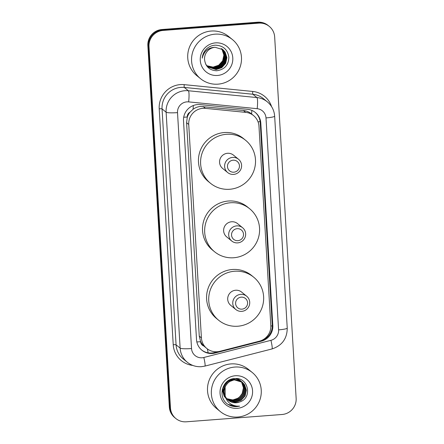 <?xml version="1.0" encoding="UTF-8"?>
<svg xmlns="http://www.w3.org/2000/svg" width="444" height="444" viewBox="0 0 444 444"><rect width="100%" height="100%" fill="white"/><g stroke="black" fill="none" stroke-linecap="round" stroke-linejoin="round"><path stroke-width="0.67" d="M251.826 110.384A15.14 2.309 -84.3 0 1 251.609 113.997C249.217 111.993 246.487 110.822 243.412 110.484L200.499 106.46C197.769 106.715 195.288 107.664 193.057 109.302L190.026 112.171A5.045 4.962 129.2 0 0 187.257 117.005A15.14 1.887 176.6 0 1 183.705 117.227M205.411 108.364A15.14 14.885 129.2 0 0 188.733 124.475L201.41 337.878A15.14 14.885 129.2 0 0 219.847 351.309L259.324 341.208A15.14 14.885 129.2 0 0 270.807 325.502L258.969 126.196A15.14 14.885 129.2 0 0 245.726 112.371L205.411 108.364L203.097 106.477M187.257 117.005L187.274 117.272A15.14 14.885 -50.8 0 1 190.026 112.171M203.924 346.076A15.14 14.885 -50.8 0 1 200.588 341.442L200.605 341.708A5.045 4.962 129.2 0 0 203.924 346.076L206.799 348.468M187.274 117.272L186.591 122.727L199.267 336.13L200.588 341.442M197.58 104.568A15.14 14.885 129.2 0 0 183.511 120.707L196.514 339.621A15.14 14.885 129.2 0 0 214.952 353.047L261.338 341.186A15.14 14.885 129.2 0 0 272.821 325.474L260.8 123.127A15.14 14.885 129.2 0 0 247.563 109.307L200.194 104.601A15.14 14.885 129.2 0 0 197.58 104.568M258.819 23.132A15.14 14.885 -50.8 0 1 274.67 36.985L296.142 398.351A15.14 14.885 -50.8 0 1 282.068 414.491L186.319 421.8A15.14 14.885 -50.8 0 1 170.468 407.947L149.001 46.576A15.14 14.885 -50.8 0 1 163.07 30.442L258.819 23.132L258.247 22.666A15.14 14.885 -50.8 0 1 268.714 25.93A15.14 14.885 -50.8 0 0 258.247 22.666L162.498 29.976L258.247 22.666L257.681 22.2A15.14 14.885 -50.8 0 1 268.143 25.463L269.28 26.396M175.857 418.537L174.72 417.604A15.14 14.885 -50.8 0 1 169.331 407.015L147.858 45.649L148.429 46.109A15.14 14.885 -50.8 0 1 162.498 29.976A15.14 14.885 -50.8 0 0 148.429 46.109L169.902 407.481L148.429 46.109L149.001 46.576M175.286 418.07A15.14 14.885 -50.8 0 1 169.902 407.481A15.14 14.885 -50.8 0 0 175.286 418.07M218.004 351.659L214.38 352.586A15.14 14.885 -50.8 0 1 201.62 349.972M255.122 112.31A15.14 14.885 -50.8 0 1 260.228 122.661L272.25 325.008A15.14 14.885 -50.8 0 1 261.15 340.615M147.858 45.649A15.14 14.885 -50.8 0 1 161.932 29.509L257.681 22.2M218.015 84.155A25.23 24.809 -50.8 0 1 200.577 78.71A25.23 24.809 -50.8 0 1 192.79 51.754A25.23 24.809 -50.8 0 1 215.046 34.171A25.23 24.809 -50.8 0 1 232.484 39.616A25.23 24.809 -50.8 0 1 240.265 66.572A25.23 24.809 -50.8 0 1 218.015 84.155M200.577 78.71L196.731 75.574A25.23 24.809 -50.8 0 1 188.944 48.618A25.23 24.809 -50.8 0 1 211.194 31.036A25.23 24.809 -50.8 0 1 228.632 36.475L232.484 39.616M215.562 42.868A16.456 16.178 -50.8 0 1 232.789 57.925A16.456 16.178 -50.8 0 1 217.499 75.463A16.456 16.178 -50.8 0 1 200.266 60.406A16.456 16.178 -50.8 0 1 215.562 42.868M215.146 47.286A11.405 11.217 -50.8 0 0 204.545 59.446C205.444 66.572 209.479 70.346 216.65 70.768C224.531 69.625 228.605 65.09 228.871 57.165C227.622 49.5 223.116 45.504 215.34 45.183C212.282 45.349 209.54 46.409 207.12 48.363C204.185 51.005 202.558 54.273 202.236 58.17C203.957 51.154 208.258 47.525 215.146 47.286L222.944 49.673L225.125 52.092L226.912 57.576L225.68 63.292L221.739 67.693L216.134 69.591L208.164 67.061L205.755 64.341M208.075 66.989L215.956 69.447L221.562 67.549L225.502 63.148L226.734 57.431L224.947 51.948L222.855 49.6M207.725 66.683L215.24 68.864L220.846 66.966L224.786 62.565L226.024 56.849L224.237 51.365L222.488 49.323M207.809 66.761L215.418 69.009L221.023 67.116L224.964 62.709L226.201 56.993L224.414 51.51L222.583 49.389M207.392 66.367L214.53 68.282L220.135 66.389L224.076 61.982L225.308 56.266L223.521 50.783L222.111 49.056M207.47 66.45L214.707 68.426L220.313 66.533L224.253 62.132L225.485 56.416L223.698 50.927L222.205 49.123M207.065 66.039L213.814 67.699L219.425 65.806L223.36 61.405L224.597 55.689L222.81 50.2L221.717 48.812M207.148 66.123L213.991 67.849L219.602 65.951L223.543 61.55L224.775 55.833L222.988 50.35L221.817 48.873M206.754 65.695L213.103 67.122L218.709 65.224L222.649 60.822L223.881 55.106L222.1 49.623L221.317 48.579M206.832 65.779L213.281 67.266L218.886 65.368L222.827 60.967L224.065 55.25L222.278 49.767L221.417 48.635M233.822 172.2A6.055 5.955 -50.8 0 1 227.478 166.655A6.055 5.955 -50.8 0 1 233.106 160.201A6.055 5.955 -50.8 0 1 239.449 165.745A6.055 5.955 -50.8 0 1 233.822 172.2M233.611 174.409A8.58 8.436 -50.8 0 1 225.036 163.392A8.58 8.436 -50.8 0 1 238.533 159.263A8.58 8.436 -50.8 0 1 233.611 174.409M238.533 159.263L233.472 155.134A8.58 8.436 129.2 0 0 219.98 159.263A8.58 8.436 129.2 0 0 222.627 168.426L227.683 172.555M229.681 189.272A27.756 27.289 -50.8 0 1 210.5 183.283A27.756 27.289 -50.8 0 1 201.937 153.63A27.756 27.289 -50.8 0 1 226.418 134.293A27.756 27.289 -50.8 0 1 245.599 140.276A27.756 27.289 -50.8 0 1 254.162 169.93A27.756 27.289 -50.8 0 1 229.681 189.272M210.5 183.283L208.364 181.541A27.756 27.289 -50.8 0 1 199.8 151.887A27.756 27.289 -50.8 0 1 224.281 132.545A27.756 27.289 -50.8 0 1 243.462 138.534L245.599 140.276M237.89 240.676A6.055 5.955 -50.8 0 1 231.546 235.131A6.055 5.955 -50.8 0 1 237.174 228.677A6.055 5.955 -50.8 0 1 243.517 234.221A6.055 5.955 -50.8 0 1 237.89 240.676M237.679 242.879A8.58 8.436 -50.8 0 1 229.104 231.868A8.58 8.436 -50.8 0 1 242.602 227.739A8.58 8.436 -50.8 0 1 237.679 242.879M242.602 227.739L237.54 223.609A8.58 8.436 129.2 0 0 224.048 227.739A8.58 8.436 129.2 0 0 226.695 236.902L231.751 241.031M233.749 257.748A27.756 27.289 -50.8 0 1 214.569 251.759A27.756 27.289 -50.8 0 1 206.005 222.105A27.756 27.289 -50.8 0 1 230.486 202.764A27.756 27.289 -50.8 0 1 249.667 208.752A27.756 27.289 -50.8 0 1 258.23 238.406A27.756 27.289 -50.8 0 1 233.749 257.748M214.569 251.759L212.432 250.016A27.756 27.289 -50.8 0 1 203.868 220.363A27.756 27.289 -50.8 0 1 228.349 201.021A27.756 27.289 -50.8 0 1 247.53 207.009L249.667 208.752M241.958 309.152A6.055 5.955 -50.8 0 1 235.614 303.607A6.055 5.955 -50.8 0 1 241.242 297.153A6.055 5.955 -50.8 0 1 247.586 302.691A6.055 5.955 -50.8 0 1 241.958 309.152M241.747 311.355A8.58 8.436 -50.8 0 1 233.172 300.344A8.58 8.436 -50.8 0 1 246.67 296.215A8.58 8.436 -50.8 0 1 241.747 311.355M246.67 296.215L241.608 292.085A8.58 8.436 129.2 0 0 228.116 296.215A8.58 8.436 129.2 0 0 230.763 305.378L235.82 309.507M237.818 326.223A27.756 27.289 -50.8 0 1 218.637 320.235A27.756 27.289 -50.8 0 1 210.073 290.581A27.756 27.289 -50.8 0 1 234.554 271.24A27.756 27.289 -50.8 0 1 253.735 277.228A27.756 27.289 -50.8 0 1 262.299 306.882A27.756 27.289 -50.8 0 1 237.818 326.223M218.637 320.235L216.5 318.492A27.756 27.289 -50.8 0 1 207.936 288.839A27.756 27.289 -50.8 0 1 232.417 269.497A27.756 27.289 -50.8 0 1 251.598 275.485L253.735 277.228M237.79 417.038A25.23 24.809 -50.8 0 1 220.352 411.594A25.23 24.809 -50.8 0 1 212.571 384.637A25.23 24.809 -50.8 0 1 234.821 367.055A25.23 24.809 -50.8 0 1 252.259 372.499A25.23 24.809 -50.8 0 1 260.045 399.456A25.23 24.809 -50.8 0 1 237.79 417.038M220.352 411.594L216.506 408.452A25.23 24.809 -50.8 0 1 208.719 381.496A25.23 24.809 -50.8 0 1 230.974 363.914A25.23 24.809 -50.8 0 1 248.412 369.358L252.259 372.499M227.866 399.855L235.314 401.987L240.937 400.105L244.894 395.715L246.143 390.015L244.372 384.543L242.313 382.223M227.977 399.955L235.542 402.175L241.164 400.288L245.121 395.904L246.37 390.198L244.6 384.726L242.202 382.129L234.426 379.759L228.954 381.768L225.147 386.28L225.158 396.281M242.424 382.317L234.654 379.942C227.472 380.364 222.072 388.666 225.019 395.621A11.405 11.217 -50.8 0 0 239.749 401.931C252.919 397.924 248.185 377.084 235.07 378.56C221.856 378.438 217.038 398.251 228.432 404.617C231.069 406.149 233.91 406.815 236.957 406.599L239.649 406.138L236.874 406.127C230.608 405.228 226.656 401.726 225.019 395.621M227.45 399.45L234.41 401.248L240.032 399.367L243.989 394.977L245.238 389.277L243.467 383.805L241.847 381.873L233.744 379.204L228.277 381.213L224.47 385.725L223.371 391.553L225.519 397.469M241.736 381.773L241.408 381.485M241.519 381.579L233.522 379.021L228.049 381.024L224.242 385.536L223.143 391.364L225.602 397.696M227.556 399.556L234.637 401.437L240.26 399.55L244.217 395.166L245.465 389.46L243.695 383.988L241.963 381.957M227.056 399.023L233.505 400.51L239.127 398.629L243.084 394.239L244.333 388.539L242.563 383.067L241.059 381.218M241.253 381.44L240.942 381.135M240.831 381.035L240.504 380.747M240.948 381.124L236.252 378.577M227.15 399.134L233.733 400.693L239.355 398.812L243.312 394.422L244.561 388.722L242.79 383.25L241.481 381.629M240.615 380.841L235.47 378.554M240.848 381.246L241.658 382.323L243.429 387.801L242.18 393.501L239.788 396.664A11.405 11.217 -50.8 0 1 226.751 398.662M240.753 381.135L240.454 380.808M240.348 380.702L237.496 378.71M239.927 380.297L239.599 380.009M239.71 380.103L237.718 378.743M226.773 398.684L232.828 399.955L238.45 398.074L242.407 393.684L243.656 387.984L241.886 382.512L240.975 381.318M240.881 381.213L240.576 380.891M240.47 380.786L240.154 380.48M228.305 400.238L236.219 402.725L239.749 401.931M222.211 389.654L224.159 396.22L225.785 398.146M222.555 388.334L224.387 396.409L225.757 398.079M235.337 375.746A16.456 16.178 -50.8 0 1 252.564 390.803A16.456 16.178 -50.8 0 1 237.274 408.341A16.456 16.178 -50.8 0 1 220.046 393.284A16.456 16.178 -50.8 0 1 235.337 375.746M228.099 404.39L236.935 406.576L239.649 406.138M208.136 352.836A15.14 1.654 -104.3 0 0 207.37 348.912M260.134 121.623A15.14 1.887 176.6 0 1 258.047 121.845M272.277 325.874A15.14 1.887 176.6 0 1 270.829 326.035M193.057 109.302A15.14 2.309 -84.3 0 0 193.323 105.528M265.451 338.633A15.14 1.654 -104.3 0 0 265.362 338.106M200.605 341.708A15.14 1.887 176.6 0 1 196.836 341.936M186.591 122.727L188.733 124.475M243.412 110.484L245.726 112.371M199.267 336.13L201.41 337.878M186.902 101.865A10.09 9.923 129.2 0 0 177.517 112.626L191.536 348.54A10.09 9.923 129.2 0 0 203.824 357.492L270.934 340.326A10.09 9.923 129.2 0 0 278.593 329.853L266 117.91A10.09 9.923 129.2 0 0 257.176 108.697L188.639 101.887A10.09 9.923 129.2 0 0 186.902 101.865M191.536 348.54A10.09 1.254 -3.4 0 1 180.136 348.14L166.123 112.221A20.185 19.847 -50.8 0 1 184.882 90.709A20.185 19.847 -50.8 0 1 188.361 90.748L184.299 87.435A20.185 19.847 129.2 0 0 180.819 87.396A20.185 19.847 129.2 0 0 162.06 108.908L176.074 344.827A20.185 19.847 129.2 0 0 183.261 358.941L187.324 362.254A20.185 19.847 -50.8 0 1 180.136 348.14L176.074 344.827A2.525 0.316 176.6 0 0 173.227 344.727L159.207 108.808A2.525 0.316 176.6 0 1 162.06 108.908L166.123 112.221A10.09 1.254 -3.4 0 0 177.517 112.626M187.324 362.254C191.458 365.54 196.165 367.01 201.448 366.677L204.9 366.106A10.09 1.104 -104.3 0 0 203.824 357.492M159.207 108.808A22.711 22.328 -50.8 0 1 180.314 84.604A22.711 22.328 -50.8 0 1 184.232 84.649L252.764 91.458A22.711 22.328 -50.8 0 1 271.578 106.621M192.818 365.429A22.711 22.328 -50.8 0 1 173.227 344.727M163.07 30.442L161.932 29.509M170.468 407.947L169.331 407.015M188.639 101.887A10.09 1.543 -84.3 0 0 188.361 90.748L256.898 97.558L252.836 94.239L184.299 87.435A2.525 0.383 95.7 0 1 184.232 84.649M257.176 108.697A10.09 1.543 -84.3 0 0 256.898 97.558A20.185 19.847 -50.8 0 1 267.366 101.87L263.303 98.557A20.185 19.847 129.2 0 0 252.836 94.239A2.525 0.383 95.7 0 1 252.764 91.458M204.9 366.106L272.011 348.945A10.09 1.104 -104.3 0 0 270.934 340.326M278.593 329.853A10.09 1.254 -3.4 0 0 287.24 328.094L274.653 116.15C274.214 110.367 271.784 105.605 267.366 101.87M266 117.91A10.09 1.254 -3.4 0 0 274.653 116.15M260.228 122.661L260.8 123.127M272.25 325.008L272.821 325.474M260.806 340.753L261.338 341.186M214.38 352.586L214.952 353.047M251.382 113.814L253.579 115.607M272.011 348.945C282.045 345.61 287.124 338.661 287.24 328.094"/></g></svg>
